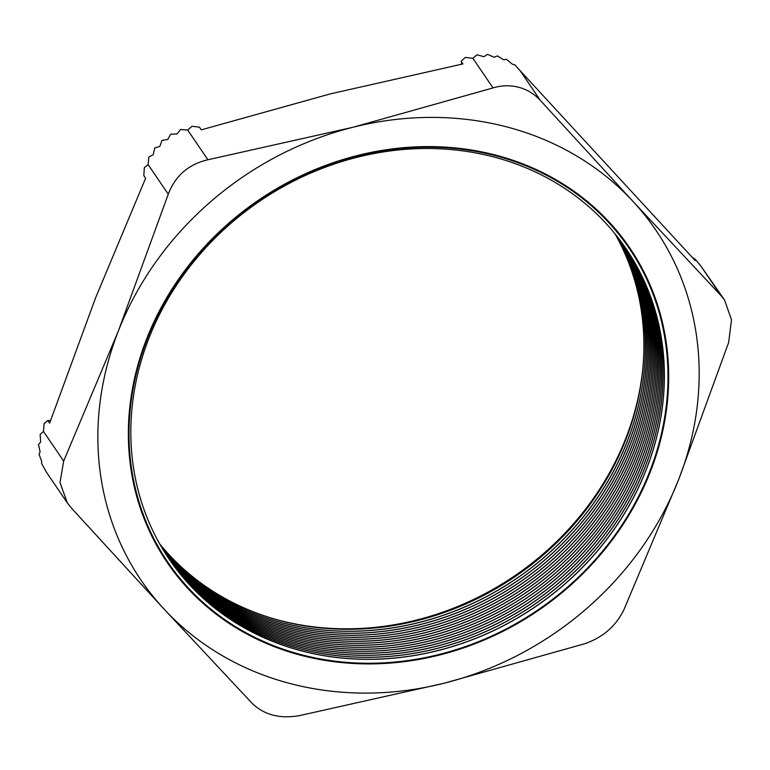 <?xml version="1.0" encoding="UTF-8"?>
<svg xmlns="http://www.w3.org/2000/svg" width="770" height="770" viewBox="0 0 770 770"><rect width="100%" height="100%" fill="white"/><g stroke="black" fill="none" stroke-linecap="round" stroke-linejoin="round"><path stroke-width="1.16" d="M507.517 127.108A311.263 276.343 145.8 0 0 352.824 127.3L207.9 159.756C188.458 164.318 175.242 175.801 168.264 194.204L118.32 331.11L63.669 461.095L59.993 482.54L67.356 502.954L71.398 508.065L164.02 609.06L251.934 703.125C263.898 714.858 279.683 719.036 299.289 715.657L444.213 683.202L584.42 643.826C602.746 637.627 615.962 626.145 624.056 609.378L678.707 479.402L728.651 342.486L731.5 319.829L724.599 300.088L720.922 295.516L633.007 201.442L540.386 100.456C534.418 93.95 527.209 89.561 518.759 87.27C510.269 85.075 501.694 85.297 493.031 87.924L352.824 127.3A311.263 276.343 145.8 0 0 118.32 331.11A311.263 276.343 145.8 0 0 164.02 609.06A311.263 276.343 145.8 0 0 444.213 683.202A311.263 276.343 145.8 0 0 678.707 479.402A311.263 276.343 145.8 0 0 633.007 201.442A311.263 276.343 145.8 0 0 507.517 127.108M496.207 155.906A279 247.709 -34.2 0 1 649.649 471.692A279 247.709 -34.2 0 1 300.791 654.548A279 247.709 -34.2 0 1 147.349 338.771A279 247.709 -34.2 0 1 496.207 155.906M494.33 157.119A276.189 245.207 -34.2 0 1 625.933 248.517A276.189 245.207 -34.2 0 1 601.793 545.738A276.189 245.207 -34.2 0 1 300.887 650.727A276.189 245.207 -34.2 0 1 169.285 559.318A276.189 245.207 -34.2 0 1 193.424 262.098A276.189 245.207 -34.2 0 1 494.33 157.119M625.904 248.479A276.189 245.207 -34.2 0 1 601.726 545.68A276.189 245.207 -34.2 0 1 300.839 650.65A276.189 245.207 -34.2 0 1 169.256 559.28M625.25 247.526A276.189 245.207 -34.2 0 1 600.003 544.255A276.189 245.207 -34.2 0 1 299.52 648.725A276.189 245.207 -34.2 0 1 168.601 558.317A276.189 245.207 -34.2 0 0 299.472 648.648A276.189 245.207 -34.2 0 0 599.936 544.207A276.189 245.207 -34.2 0 0 625.221 247.488M624.557 246.525A276.189 245.207 -34.2 0 1 598.223 542.783A276.189 245.207 -34.2 0 1 298.163 646.723A276.189 245.207 -34.2 0 1 167.927 557.307A276.189 245.207 -34.2 0 0 298.115 646.646A276.189 245.207 -34.2 0 0 598.155 542.725A276.189 245.207 -34.2 0 0 624.537 246.487M623.864 245.534A276.189 245.207 -34.2 0 1 596.432 541.3A276.189 245.207 -34.2 0 1 296.797 644.721A276.189 245.207 -34.2 0 1 167.263 556.296M623.835 245.495A276.189 245.207 -34.2 0 1 596.365 541.243A276.189 245.207 -34.2 0 1 296.748 644.644A276.189 245.207 -34.2 0 1 167.234 556.258M623.161 244.552A276.189 245.207 -34.2 0 1 594.642 539.818A276.189 245.207 -34.2 0 1 295.439 642.719A276.189 245.207 -34.2 0 1 166.599 555.285M623.142 244.513A276.189 245.207 -34.2 0 1 594.575 539.76A276.189 245.207 -34.2 0 1 295.382 642.642A276.189 245.207 -34.2 0 1 166.58 555.247M622.458 243.561A276.189 245.207 -34.2 0 1 592.852 538.336A276.189 245.207 -34.2 0 1 294.073 640.717A276.189 245.207 -34.2 0 1 165.945 554.265M622.429 243.532A276.189 245.207 -34.2 0 1 592.784 538.288A276.189 245.207 -34.2 0 1 294.025 640.64A276.189 245.207 -34.2 0 1 165.925 554.227M621.746 242.589A276.189 245.207 -34.2 0 1 591.052 536.863A276.189 245.207 -34.2 0 1 292.716 638.715A276.189 245.207 -34.2 0 1 165.3 553.245M621.717 242.55A276.189 245.207 -34.2 0 1 590.985 536.806A276.189 245.207 -34.2 0 1 292.658 638.638A276.189 245.207 -34.2 0 1 165.271 553.207M621.034 241.607A276.189 245.207 -34.2 0 1 589.262 535.371A276.189 245.207 -34.2 0 1 291.349 636.713A276.189 245.207 -34.2 0 1 164.655 552.225M621.005 241.568A276.189 245.207 -34.2 0 1 589.194 535.323A276.189 245.207 -34.2 0 1 291.301 636.636A276.189 245.207 -34.2 0 1 164.626 552.177M620.302 240.635A276.189 245.207 -34.2 0 1 587.462 533.889A276.189 245.207 -34.2 0 1 289.992 634.711A276.189 245.207 -34.2 0 1 164.01 551.195A276.189 245.207 -34.2 0 0 289.934 634.634A276.189 245.207 -34.2 0 0 587.394 533.841A276.189 245.207 -34.2 0 0 620.283 240.596M619.581 239.672A276.189 245.207 -34.2 0 1 585.672 532.407A276.189 245.207 -34.2 0 1 288.625 632.709A276.189 245.207 -34.2 0 1 163.375 550.155M619.552 239.634A276.189 245.207 -34.2 0 1 585.604 532.349A276.189 245.207 -34.2 0 1 288.577 632.632A276.189 245.207 -34.2 0 1 163.356 550.117M618.849 238.7A276.189 245.207 -34.2 0 1 583.872 530.925A276.189 245.207 -34.2 0 1 287.268 630.707A276.189 245.207 -34.2 0 1 162.749 549.125M618.82 238.671A276.189 245.207 -34.2 0 1 583.804 530.867A276.189 245.207 -34.2 0 1 287.21 630.63A276.189 245.207 -34.2 0 1 162.73 549.077M618.108 237.738A276.189 245.207 -34.2 0 1 582.072 529.442A276.189 245.207 -34.2 0 1 285.901 628.705A276.189 245.207 -34.2 0 1 162.124 548.076M618.079 237.709A276.189 245.207 -34.2 0 1 582.005 529.385A276.189 245.207 -34.2 0 1 285.853 628.628A276.189 245.207 -34.2 0 1 162.104 548.038M617.357 236.785A276.189 245.207 -34.2 0 1 580.272 527.951A276.189 245.207 -34.2 0 1 284.544 626.703A276.189 245.207 -34.2 0 1 161.508 547.037M617.328 236.746A276.189 245.207 -34.2 0 1 580.205 527.893A276.189 245.207 -34.2 0 1 284.486 626.626A276.189 245.207 -34.2 0 1 161.488 546.998M616.606 235.832A276.189 245.207 -34.2 0 1 578.472 526.468A276.189 245.207 -34.2 0 1 283.177 624.701A276.189 245.207 -34.2 0 1 160.901 545.988M616.577 235.793A276.189 245.207 -34.2 0 1 578.405 526.41A276.189 245.207 -34.2 0 1 283.129 624.634A276.189 245.207 -34.2 0 1 160.872 545.949M615.856 234.879A276.189 245.207 -34.2 0 1 576.663 524.976A276.189 245.207 -34.2 0 1 281.82 622.699A276.189 245.207 -34.2 0 1 160.295 544.939M615.827 234.85A276.189 245.207 -34.2 0 1 576.595 524.919A276.189 245.207 -34.2 0 1 281.762 622.632A276.189 245.207 -34.2 0 1 160.266 544.9M615.086 233.936A276.189 245.207 -34.2 0 1 574.863 523.485A276.189 245.207 -34.2 0 1 280.453 620.697A276.189 245.207 -34.2 0 1 159.688 543.88A276.189 245.207 -34.2 0 0 280.405 620.63A276.189 245.207 -34.2 0 0 574.795 523.436A276.189 245.207 -34.2 0 0 615.057 233.897M274.457 618.974A277.518 246.381 145.8 0 0 278.827 620.177A277.518 246.381 145.8 0 0 642.844 368.243M493.031 87.924L472.876 58.308L476.919 54.805L483.964 56.682L487.554 54.343L494.196 57.259L497.401 55.902L503.667 59.771L506.496 59.357L512.377 64.208L514.803 64.834L520.202 70.792L540.386 100.456M472.876 58.308L465.34 57.423L461.153 61.263L462.963 63.92L330.118 93.94L201.268 129.851L199.459 127.194L192.038 126.27L187.707 130.091L207.9 159.756M720.922 295.516L700.767 265.9L695.397 259.471L693.346 257.883L695.156 260.539L520.202 70.792M168.264 194.204L148.109 164.588L144.317 167.745L143.817 175.56L145.617 178.216L95.624 297.749L49.627 423.163L47.817 420.507L44.073 423.558L43.486 431.431L63.669 461.095M148.109 164.588L148.851 157.032L153.24 154.683L154.76 147.965L159.862 146.377L162.047 140.381L167.793 139.495L170.613 134.192L177.023 134.009L180.555 129.476L187.707 130.091M700.767 265.9L724.387 299.771M46.316 472.02L41.59 463.425L41.676 461.297L39.029 454.281L40.127 451.903L38.5 444.627L40.646 441.99L40.136 434.434L43.486 431.431M461.904 64.141L461.153 61.263M47.817 420.507L49.781 420.545L50.281 421.277M300.57 655.193A279.703 248.325 -34.2 0 1 146.743 338.627A279.703 248.325 -34.2 0 1 496.467 155.319A279.703 248.325 -34.2 0 1 650.294 471.875A279.703 248.325 -34.2 0 1 300.57 655.193M46.065 471.683L67.125 502.608"/></g></svg>
